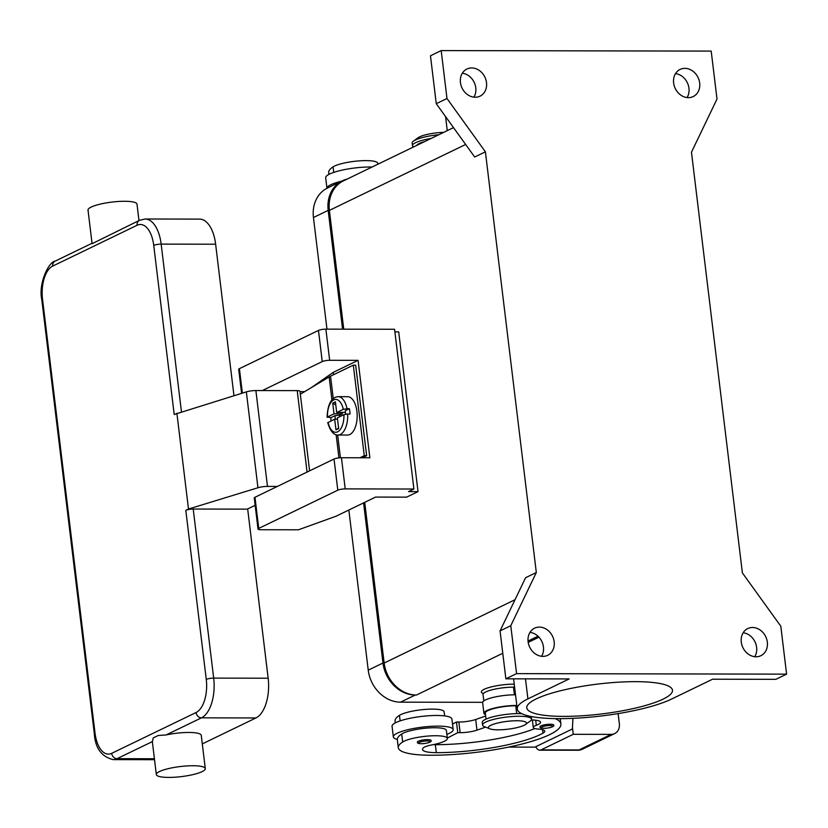 <?xml version="1.0" encoding="UTF-8"?>
<svg xmlns="http://www.w3.org/2000/svg" width="828" height="828" viewBox="0 0 828 828"><rect width="100%" height="100%" fill="white"/><g stroke="black" fill="none" stroke-linecap="round" stroke-linejoin="round"><path stroke-width="1.24" d="M453.506 127.626L343.485 180.846A32.882 27.614 64.2 0 0 329.378 210.395L343.755 329.171M364.713 502.348L384.151 663.031A32.882 27.614 64.2 0 0 416.443 695.034L415.263 695.034A32.882 27.614 -115.8 0 1 382.971 663.031L363.585 502.896M742.385 572.904L691.473 152.217L717.007 99.029L711.2 51.098L441.189 50.591L430.467 55.776L436.263 103.697L474.682 157.009L485.405 151.824L536.316 572.521L510.783 625.709L516.579 673.63L505.867 678.815L569.146 678.939L527.912 698.884A82.976 17.026 173.1 0 0 517.252 708.996A82.976 17.026 173.1 0 0 579.641 717.98A82.976 17.026 173.1 0 0 671.353 699.163L712.587 679.208L775.877 679.333L786.6 674.147L780.804 626.216L742.385 572.904M441.189 50.591L446.985 98.511L436.263 103.697M446.985 98.511L485.405 151.824M754.743 656.707A15.07 12.658 64.2 0 0 754.981 641.814A15.07 12.658 64.2 0 0 743.161 632.758M752.538 627.489A15.07 12.658 -115.8 0 1 766.749 639.34A15.07 12.658 -115.8 0 1 760.87 655.704A15.07 12.658 -115.8 0 1 756.078 656.78A15.07 12.658 -115.8 0 1 741.867 644.929A15.07 12.658 -115.8 0 1 747.746 628.566A15.07 12.658 -115.8 0 1 752.538 627.489M536.316 572.521L525.594 577.706L500.06 630.895L505.867 678.815M541.574 656.304A15.07 12.658 64.2 0 0 541.812 641.41A15.07 12.658 64.2 0 0 529.992 632.354M539.37 627.096A15.07 12.658 -115.8 0 1 553.58 638.937A15.07 12.658 -115.8 0 1 547.701 655.3A15.07 12.658 -115.8 0 1 542.909 656.376A15.07 12.658 -115.8 0 1 528.699 644.536A15.07 12.658 -115.8 0 1 534.577 628.173A15.07 12.658 -115.8 0 1 539.37 627.096M510.783 625.709L500.06 630.895M528.202 642.373L538.945 637.177M483.2 693.792L481.948 692.85A21.921 4.502 -6.9 0 1 484.163 689.31A21.921 4.502 -6.9 0 1 514.25 684.156M516.579 673.63L786.6 674.147M563.744 716.386A73.382 15.059 -6.9 0 1 526.774 707.836A73.382 15.059 -6.9 0 1 562.129 690.366A73.382 15.059 -6.9 0 1 635.511 681.661A73.382 15.059 -6.9 0 1 672.481 690.21A73.382 15.059 -6.9 0 1 637.125 707.681A73.382 15.059 -6.9 0 1 563.744 716.386M687.074 97.559A15.07 12.658 64.2 0 0 687.323 82.676A15.07 12.658 64.2 0 0 675.493 73.62M684.87 68.351A15.07 12.658 -115.8 0 1 699.091 80.202A15.07 12.658 -115.8 0 1 693.212 96.565A15.07 12.658 -115.8 0 1 688.42 97.642A15.07 12.658 -115.8 0 1 674.209 85.791A15.07 12.658 -115.8 0 1 680.088 69.428A15.07 12.658 -115.8 0 1 684.87 68.351M473.906 97.155A15.07 12.658 64.2 0 0 474.144 82.272A15.07 12.658 64.2 0 0 462.324 73.216M471.701 67.948A15.07 12.658 -115.8 0 1 485.922 79.798A15.07 12.658 -115.8 0 1 480.043 96.162A15.07 12.658 -115.8 0 1 475.251 97.238A15.07 12.658 -115.8 0 1 461.03 85.387A15.07 12.658 -115.8 0 1 466.909 69.024A15.07 12.658 -115.8 0 1 471.701 67.948M514.612 687.147A87.696 17.999 173.1 0 0 513.484 687.147A20.555 4.223 173.1 0 0 495.744 688.958A20.555 4.223 173.1 0 0 483.034 694.475L483.811 700.902M444.626 715.909L444.129 711.821A23.298 4.782 173.1 0 0 425.002 709.42A23.298 4.782 173.1 0 0 399.458 715.371A64.822 13.3 173.1 0 0 395.07 721.085L395.287 722.875M453.185 729.634L451.902 718.983A30.139 6.189 173.1 0 0 429.235 715.723A30.139 6.189 173.1 0 0 395.919 722.565A30.139 6.189 173.1 0 0 392.048 726.228L393.341 736.879A30.139 6.189 -6.9 0 1 397.212 733.215A30.139 6.189 -6.9 0 1 430.519 726.373A30.139 6.189 -6.9 0 1 453.185 729.634A30.139 6.189 -6.9 0 1 449.314 733.308A30.139 6.189 -6.9 0 1 446.861 734.364M531.338 719.977A19.179 3.933 -6.9 0 1 540.57 722.213A19.179 3.933 -6.9 0 1 536.306 725.297A13.703 2.815 173.1 0 0 533.263 727.512A13.703 2.815 173.1 0 0 538.055 729.044A19.179 3.933 -6.9 0 1 544.741 731.186A19.179 3.933 -6.9 0 1 542.992 733.153A76.725 15.742 -6.9 0 1 436.304 752.652A27.407 5.62 -6.9 0 1 422.508 749.464A27.407 5.62 -6.9 0 1 423.274 747.891A13.703 2.815 -6.9 0 1 431.947 744.889A23.298 4.782 173.1 0 0 445.774 740.501A23.298 4.782 173.1 0 0 447.358 738.452L446.385 730.462A23.298 4.782 173.1 0 0 427.258 728.05A23.298 4.782 173.1 0 0 401.715 734.001A64.822 13.3 173.1 0 0 397.305 739.373A30.139 6.189 -6.9 0 1 393.341 736.879M447.358 738.452A23.298 4.782 173.1 0 0 428.231 736.04A23.298 4.782 173.1 0 0 402.677 741.991A64.822 13.3 173.1 0 0 398.299 747.705A64.822 13.3 173.1 0 0 430.953 755.25A87.696 17.999 173.1 0 0 518.628 744.858A87.696 17.999 173.1 0 0 560.887 723.972A87.696 17.999 173.1 0 0 555.164 718.611M540.943 725.856A6.852 1.408 -6.9 0 1 550.216 724.241A6.852 1.408 -6.9 0 1 553.673 725.038C555.309 726.922 546.459 728.547 544.048 728.319C541.026 728.298 539.701 727.75 540.063 726.684A6.852 1.408 -6.9 0 1 540.943 725.856M418.306 741.236A6.852 1.408 -6.9 0 1 427.579 739.632A6.852 1.408 -6.9 0 1 431.026 740.429C432.671 742.312 423.822 743.927 421.411 743.71C418.388 743.679 417.064 743.13 417.426 742.074A6.852 1.408 -6.9 0 1 418.306 741.236M516.858 705.787A87.696 17.999 173.1 0 0 515.74 705.777A20.555 4.223 173.1 0 0 498.001 707.598A20.555 4.223 173.1 0 0 485.291 713.115L486.015 719.118M521.775 713.664A24.664 5.061 173.1 0 0 485.436 719.387A24.664 5.061 173.1 0 0 482.269 722.389L482.589 725.049A24.664 5.061 173.1 0 0 484.349 726.622L489.783 728.806A19.179 3.933 173.1 0 0 506.198 729.385A19.179 3.933 173.1 0 0 524.041 725.318A19.179 3.933 173.1 0 0 525.469 724.49A19.179 3.933 173.1 0 0 515.295 720.764A19.179 3.933 173.1 0 0 490.88 725.256A19.179 3.933 173.1 0 0 489.783 728.806M525.469 724.49L530.23 721.074A24.664 5.061 173.1 0 0 531.555 719.128A24.664 5.061 173.1 0 0 513.018 716.458A24.664 5.061 173.1 0 0 485.757 722.047A24.664 5.061 173.1 0 0 482.589 725.049M397.305 739.373A64.822 13.3 173.1 0 0 397.326 739.715L398.299 747.705M534.816 728.578A76.725 15.742 -6.9 0 1 435.342 744.672A27.407 5.62 -6.9 0 1 434.514 744.662A27.407 5.62 -6.9 0 1 433.23 744.641M485.643 716.023L475.696 719.501A13.703 2.815 -6.9 0 1 458.847 722.026L456.476 722.026L452.512 724.065M515.534 694.806A21.921 4.502 173.1 0 0 493.405 697.352A21.921 4.502 173.1 0 0 482.641 702.62L483.925 713.27A21.921 4.502 -6.9 0 1 494.699 708.002A21.921 4.502 -6.9 0 1 516.827 705.456M485.498 714.823L484.608 714.212A21.921 4.502 -6.9 0 1 483.925 713.27M456.476 722.026L457.76 732.676L460.13 732.676A13.703 2.815 173.1 0 0 476.98 730.151L485.612 727.129M434.514 744.662L435.528 744.134M447.306 738.069L457.76 732.676M572.935 718.342L572.386 728.982L534.867 747.135L508.651 747.084M341.571 181.187A30.139 6.189 173.1 0 0 330.838 184.716A30.139 6.189 173.1 0 0 326.956 188.277M326.967 188.391L325.673 177.741A30.139 6.189 -6.9 0 1 329.544 174.066A30.139 6.189 -6.9 0 1 372.082 167.008M377.868 164.213L377.754 163.333A23.298 4.782 173.1 0 0 358.627 160.922A23.298 4.782 173.1 0 0 333.084 166.873A64.822 13.3 173.1 0 0 328.695 172.586L328.913 174.387M424.66 141.578A20.555 4.223 173.1 0 0 416.774 145.386M431.15 138.431A24.664 5.061 173.1 0 0 415.646 142.675A24.664 5.061 173.1 0 0 412.479 145.676A24.664 5.061 173.1 0 0 413.576 146.939M438.83 134.716A24.664 5.061 173.1 0 0 415.325 140.015A24.664 5.061 173.1 0 0 413.493 141.071A24.664 5.061 173.1 0 0 412.158 143.016L412.479 145.676M443.746 132.345A19.179 3.933 173.1 0 0 419.672 136.827A19.179 3.933 173.1 0 0 418.243 137.645L413.493 141.071M572.458 727.605L573.266 734.312L541.108 749.868A10.961 5.517 90.1 0 1 539.804 750.178A10.961 5.517 90.1 0 1 536.948 748.584A10.961 5.517 90.1 0 1 535.778 746.69M578.824 750.251L581.494 749.64L578.824 750.251L539.804 750.178M573.266 734.312L611.167 734.384L579.01 749.94L541.108 749.868M618.123 713.591L619.354 723.755A10.961 9.201 -115.8 0 1 617.491 731.279A10.961 9.201 -115.8 0 1 614.655 733.598A10.961 9.201 -115.8 0 1 611.167 734.384M394.884 331.873L398.692 331.883L418.016 491.635L406.631 497.142L375.601 497.079L336.075 516.206L298.463 529.796L260.799 529.723A5.485 1.128 -6.9 0 1 258.036 529.092A5.485 1.128 -6.9 0 1 258.74 528.419L337.803 490.176A5.485 1.128 -6.9 0 1 345.214 488.893L413.907 489.027L408.546 491.615L418.016 491.635M241.61 393.341L238.702 369.329A5.485 1.128 173.1 0 1 239.406 368.667L318.469 330.424A5.485 1.128 173.1 0 1 325.88 329.14L394.573 329.265L413.907 489.027M311.276 387.649L333.291 372.331L358.079 360.346L369.868 457.791L341.446 457.739A5.485 1.128 173.1 0 0 334.026 459.033L254.972 497.266A5.485 1.128 173.1 0 0 254.268 497.938L258.036 529.092M262.3 390.568L322.237 361.577A5.485 1.128 -6.9 0 1 329.658 360.294L358.079 360.346M333.57 374.711L333.291 372.331M359.952 457.78L364.268 455.69L353.318 365.158L355.678 365.169L366.638 455.69L362.322 457.78M300.015 391.706L304.673 391.613M364.268 455.69L366.638 455.69M353.318 365.158L330.538 376.181A28.773 5.91 173.1 0 0 329.151 376.926L300.326 394.221M335.795 404.975L332.732 403.132L335.412 401.828L336.706 412.541L343.299 409.353L347.025 408.701A19.179 9.646 -89.9 0 0 338.093 396.674L347.574 396.684A19.179 9.646 90.1 0 1 356.92 411.33A19.179 9.646 90.1 0 1 347.501 435.052L338.021 435.031A19.179 9.646 -89.9 0 0 347.667 414.021L343.941 414.673L337.358 417.861L338.652 428.573L335.971 429.867L338.58 428.024M345.711 414.197L345.286 410.688L349.395 408.701A19.179 9.646 90.1 0 1 349.809 411.319A19.179 9.646 90.1 0 1 350.037 414.031L347.667 414.021M331.117 420.883A19.179 9.646 90.1 0 1 331.045 420.396A19.179 9.646 90.1 0 1 330.827 417.685L327.443 417.022L334.026 413.834L332.732 403.132M335.971 429.867L334.678 419.154L337.514 419.165M334.678 419.154L327.733 422.694C330.248 431.057 333.674 435.166 338.021 435.031M336.706 412.541L345.483 412.323M347.025 408.701L349.395 408.701M335.35 419.165L334.926 415.697L339.635 415.149L342.316 413.845L334.026 413.834M342.316 413.845L342.161 412.551M339.635 415.149L339.822 416.67M338.093 396.674C331.314 397.378 327.65 404.281 327.081 417.353L327.443 417.022A16.446 8.27 -89.9 0 1 333.756 399.872A16.446 8.27 -89.9 0 1 343.299 409.353M330.827 417.685L334.926 415.697M309.6 470.842L299.964 391.271A5.485 1.128 173.1 0 0 297.211 390.63L255.883 390.557A8.218 1.687 173.1 0 0 246.34 391.882L174.201 414.476L153.739 245.398A5.485 1.128 -6.9 0 1 157.02 244.488A5.485 1.128 -6.9 0 1 161.16 244.115A32.882 16.539 -89.9 0 0 145.138 219.006L139.466 220.331A5.485 4.606 -115.8 0 0 138.048 221.5A5.485 4.606 -115.8 0 0 137.117 225.257A27.407 13.786 90.1 0 1 153.739 245.398M139.466 220.331L92.136 243.68M92.053 243.422L88.016 210.074A24.664 5.061 -6.9 0 1 99.909 204.195A24.664 5.061 -6.9 0 1 124.562 201.276A24.664 5.061 -6.9 0 1 136.993 204.143L138.98 220.569M152.393 741.577L153.283 737.872L158.158 735.512L166.117 734.943A24.664 5.061 -6.9 0 1 188.846 732.459A24.664 5.061 -6.9 0 1 201.266 735.336L205.292 768.612A24.664 5.061 -6.9 0 1 193.41 774.49A24.664 5.061 -6.9 0 1 168.757 777.409A24.664 5.061 -6.9 0 1 156.326 774.542A24.664 5.061 -6.9 0 1 168.208 768.663A24.664 5.061 -6.9 0 1 192.872 765.745A24.664 5.061 -6.9 0 1 205.292 768.612M247.665 508.93L268.158 678.215A32.882 16.539 90.1 0 1 255.945 717.948L202.301 743.896M176.881 413.182L188.484 509.034L185.803 510.327A5.485 1.128 -6.9 0 1 189.084 509.417A5.485 1.128 -6.9 0 1 193.214 509.044L247.22 509.148L255.159 505.308M145.138 219.006L199.62 219.109A32.882 16.539 90.1 0 1 215.632 244.219L233.962 395.68M188.484 509.034L257.943 487.744A8.218 1.687 -6.9 0 1 267.475 486.409L277.39 486.429M342.564 329.171L328.188 210.384A32.882 27.614 -115.8 0 1 342.295 180.835A32.882 27.614 -115.8 0 1 346.911 179.179M342.295 180.835L327.557 187.966A32.882 27.614 64.2 0 0 313.45 217.516L326.967 329.14M348.847 510.027L368.232 670.152A32.882 27.614 64.2 0 0 400.514 702.165L482.652 702.32M515.026 599.72L384.151 663.031M538.014 636.225L528.047 641.048M502.772 653.271L416.443 695.034M465.646 144.476L329.378 210.395M527.912 698.884L525.48 678.856M514.416 694.806L513.484 687.147M400.131 720.877L399.458 715.371M542.019 726.922A5.755 1.18 173.1 0 0 544.182 728.288A5.755 1.18 173.1 0 0 551.976 726.932A5.755 1.18 173.1 0 0 549.813 725.566A5.755 1.18 173.1 0 0 542.019 726.922M419.382 742.302A5.755 1.18 173.1 0 0 421.545 743.679A5.755 1.18 173.1 0 0 429.328 742.323A5.755 1.18 173.1 0 0 427.176 740.946A5.755 1.18 173.1 0 0 419.382 742.302M516.693 713.622L515.74 705.777M402.677 741.991L401.715 734.001M436.304 752.652L435.342 744.672M542.992 733.153L542.578 729.696M536.306 725.297L535.695 720.225M475.696 719.501L476.98 730.151M458.847 722.026L460.13 732.676M333.084 166.873L333.756 172.39M325.88 329.14L329.658 360.294M318.469 330.424L322.237 361.577M239.406 368.667L242.366 393.103M254.972 497.266L258.74 528.419M334.026 459.033L337.803 490.176M341.446 457.739L345.214 488.893M330.538 376.181L333.239 398.496M337.658 435.021L340.411 457.77M328.085 422.342A16.446 8.27 -89.9 0 0 337.627 431.823A16.446 8.27 -89.9 0 0 343.941 414.673M329.151 376.926L331.914 399.769M336.147 434.772L338.952 457.884M52.702 266.088A5.485 4.606 -115.8 0 1 53.634 262.331A5.485 4.606 -115.8 0 1 55.052 261.172C48.914 261.803 38.14 283.186 41.824 299.871A5.485 1.128 173.1 0 1 42.528 299.198A27.407 13.786 90.1 0 1 52.702 266.088L137.117 225.257M41.824 299.871L94.34 733.867A5.485 1.128 -6.9 0 1 95.044 733.204L42.528 299.198M94.34 733.867C95.303 748.181 101.565 756.761 113.115 759.607A32.882 16.539 -89.9 0 0 117.048 758.676A5.485 4.606 -115.8 0 1 113.508 757.113A5.485 4.606 -115.8 0 1 111.666 753.345A27.407 13.786 90.1 0 1 95.044 733.204M154.412 758.748L117.048 758.676L152.342 741.609M255.945 717.948L201.463 717.845A5.485 4.606 -115.8 0 1 197.923 716.282A5.485 4.606 -115.8 0 1 196.081 712.515L111.666 753.345M166.117 734.943L201.463 717.845A32.882 16.539 -89.9 0 0 213.676 678.111A5.485 1.128 173.1 0 0 209.546 678.494A5.485 1.128 173.1 0 0 206.265 679.405A27.407 13.786 90.1 0 1 196.081 712.515M185.803 510.327L206.265 679.405M268.158 678.215L213.676 678.111L193.214 509.044M181.446 411.785L161.16 244.115L215.632 244.219M307.064 472.074L297.211 390.63M257.943 487.744L246.34 391.882M255.883 390.557L267.475 486.409M313.45 217.516L328.188 210.384M400.514 702.165L415.263 695.034M368.232 670.152L382.971 663.031M517.252 708.996L513.598 678.836M447.265 130.638L445.567 116.603M531.245 716.51L531.555 719.128M560.887 723.972L560.235 718.652M533.263 727.512L532.363 719.998M581.484 749.65L614.655 733.598M156.326 774.542L152.29 741.184M55.052 261.172L92.167 243.215M154.525 759.69L113.115 759.607"/></g></svg>
